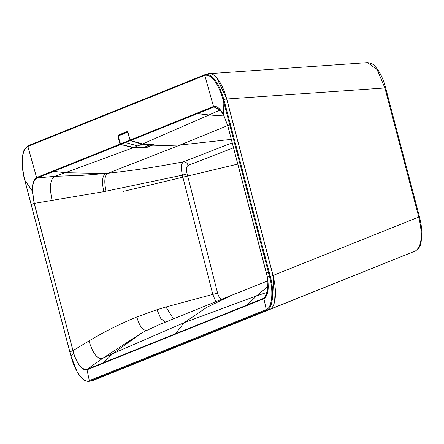 <?xml version="1.0" encoding="UTF-8"?>
<svg xmlns="http://www.w3.org/2000/svg" width="444" height="444" viewBox="0 0 444 444"><rect width="100%" height="100%" fill="white"/><g stroke="black" fill="none" stroke-linecap="round" stroke-linejoin="round"><path stroke-width="0.67" d="M267.854 280.819L231.407 295.393L206.832 307.342L184.077 322.677L256.493 295.882L247.48 304.823A0.611 0.561 68.2 0 0 247.341 305.361L175.458 334.182A0.611 0.561 68.1 0 1 175.547 333.705L184.077 322.677L112.748 353.624L103.73 362.57L264.086 298.168L267.51 292.707L267.077 276.007L266.383 272.916L227.728 125.669L223.454 114.585A0.611 0.322 -28.6 0 1 223.449 114.574A0.611 0.322 -28.6 0 1 223.432 114.43C220.085 108.408 216.777 105.755 213.503 106.477L130.125 140.076L128.088 132.795L127.128 131.557L118.115 135.176L117.976 136.863L118.248 136.774M268.187 286.23L256.493 295.882L267.199 292.302L263.93 298.723C268.215 295.682 269.275 288.117 267.11 276.018L227.755 125.663L223.432 114.43L223.121 99.75C217.76 82.412 211.644 74.276 204.773 75.33L205.145 74.609C212.154 73.526 218.404 81.835 223.881 99.528L226.645 98.862A30.497 11.805 -103.4 0 0 208.341 73.687L205.089 74.625L28.172 145.699L27.855 146.403L204.773 75.33L213.503 106.477A0.611 0.561 -107.2 0 0 214.025 106.937L221.045 110.828M264.086 298.168A0.611 0.561 64.8 0 0 263.93 298.723L266.245 309.568C271.961 308.075 273.737 291.486 269.502 276.495L267.077 276.013L227.722 125.669L229.703 124.786L223.326 100.516L224.087 100.3L223.881 99.528L223.121 99.75M223.443 114.563L220.019 109.601L214.025 106.937M153.219 144.339L142.296 144.061L209.03 114.963L197.43 113.62L213.775 107.037L213.231 106.571M175.458 334.182L103.591 363.103A0.611 0.561 68 0 1 103.73 362.57L87.174 369.236C82.201 370.124 77.744 364.929 73.804 353.652L34.16 203.435L32.329 191.198C32.19 183.894 33.605 179.343 36.586 177.55L120.019 144.139L117.976 136.863M92.768 380.586L91.947 380.83A30.497 11.805 76.6 0 0 92.768 380.586L269.686 309.512A30.497 11.805 -103.4 0 0 273.016 275.613L226.645 98.862M269.686 309.512L266.933 310.062C272.771 308.536 274.592 291.597 270.263 276.273L224.087 100.3M231.407 295.393L159.185 324.664L142.691 332.328L112.748 353.624L102.386 358.513L87.385 369.153L87.013 369.796L89.322 380.641L90.01 381.135L266.933 310.062L266.245 309.568L89.322 380.641C83.988 383.588 74.681 371.45 71.018 356.232L24.631 179.493C20.707 161.572 21.784 150.544 27.855 146.403L36.586 177.55A0.611 0.561 -116.5 0 0 37.118 178.005L54.59 176.335L82.307 175.341L105.705 173.515L119.969 171.867C131.707 170.274 146.165 168.875 183.111 161.888L232.229 142.851M142.33 332.528L102.386 358.513C97.297 359.285 92.829 353.43 88.978 340.953L72.933 350.643L34.299 203.385L32.523 191.286C32.395 184.094 33.927 179.67 37.118 178.005M34.299 203.374L103.846 191.653L182.356 175.169C180.841 166.345 180.625 165.69 183.128 161.882L183.111 161.888C185.564 161.699 187.229 162.865 188.123 165.368L233.522 147.769M153.729 144.328L150.139 145.771A0.305 0.283 68.1 0 0 150.427 146.004L146.836 147.441L144.983 147.669L133.106 147.752L65.285 172.71L53.685 171.367L37.418 177.883L36.852 177.428M53.18 170.912A0.611 0.561 -111.8 0 0 53.685 171.367L120.435 144.572L120.019 144.139L120.302 144.039M150.139 145.771L146.548 147.214L144.072 147.347M118.215 136.147L118.448 135.403A0.305 0.283 -111.9 0 1 118.115 135.176M119.231 135.259L127.461 131.785A0.305 0.283 -111.9 0 1 127.128 131.557M196.925 113.165A0.611 0.561 -112 0 0 197.43 113.62L130.525 140.515L127.484 131.774M142.174 143.812L130.492 140.515L142.258 144.061M227.7 125.58L180.086 145.027L150.427 146.004L154.018 144.555L153.263 144.339M239.083 292.313L222.211 298.984C220.49 299.423 218.942 297.441 217.566 293.029L187.124 173.798C186.036 169.436 186.369 166.628 188.123 165.368M267.649 292.085L267.199 292.302L267.754 291.558M267.077 276.013C268.376 282.107 268.52 287.673 267.51 292.707L267.282 293.567M87.174 369.236A0.611 0.561 71.5 0 0 87.013 369.796C82.118 370.446 77.672 365.085 73.676 353.724L72.799 350.71L69.869 351.842M270.235 276.157L269.469 276.379L229.703 124.786L230.469 124.564M88.978 340.953C103.602 332.084 119.541 324.098 136.785 316.994L156.993 309.723L165.934 306.993L212.809 294.4L182.356 175.169L187.124 173.798M133.206 147.414L133.106 147.752L120.54 144.394M144.955 146.992L144.983 147.669M217.566 293.029L212.809 294.4L215.784 301.681M146.809 330.186C142.985 330.88 139.644 326.484 136.785 316.994M147.619 145.638L150.916 144.578L141.975 144.189L142.13 143.839M150.466 144.439L150.594 144.089M127.739 132.04L127.428 131.968A0.305 0.283 68.1 0 0 127.378 131.985L118.592 135.514A0.305 0.283 -111.9 0 0 118.437 135.864L118.337 137.046L120.713 144.461L133.433 147.619L142.707 147.558L144.067 147.058M120.713 144.461L125.48 142.546A0.611 0.561 -111.9 0 1 125.075 142.108L120.296 144.028L120.69 144.461L133.367 147.358M143.812 147.43L147.364 146.009L137.701 145.915L133.433 147.619L143.912 147.408L151.01 144.555L151.254 144.139M127.522 131.951L127.378 131.985A0.305 0.283 68.1 0 0 127.223 132.334L128.155 133.122M120.28 144.039L118.315 137.057L118.592 135.514A0.305 0.283 -111.9 0 1 118.642 135.498L127.334 132.007M130.458 140.287L125.48 142.546L137.701 145.915L141.969 144.189L130.247 140.626L127.894 133.206M216.722 77.828L226.767 99.001L384.909 87.962L377.073 69.547L367.532 62.626L210.456 73.587M274.398 302.58L273.06 275.452L226.767 99.001M270.673 308.974L415.434 250.954C421.783 246.476 422.893 235.17 418.77 217.049L419.463 216.761L385.636 87.84C383.594 80.192 380.819 73.92 377.322 69.042C373.998 65.385 373.904 63.631 367.532 62.626M273.06 275.452L418.77 217.049L384.948 88.128L385.636 87.84M123.354 191.392L237.801 164.08M219.131 108.713L223.449 114.574L227.75 125.652M266.361 272.96L269.108 271.856M224.176 115.973L209.03 114.963L220.302 109.918M205.039 74.648L28.222 145.682M273.016 275.613L269.502 276.495M32.523 191.286L24.853 180.281M103.846 191.653C101.654 181.824 102.275 175.774 105.705 173.515L65.285 172.71L54.59 176.335C50.139 179.498 49.317 187.562 52.137 200.533M130.464 140.493L130.103 140.088M231.313 139.361L180.086 145.027L107.914 173.277C104.529 175.524 103.918 181.502 106.088 191.22M247.341 305.361L263.73 298.806M103.591 363.103L87.213 369.719M73.804 353.652L70.996 356.144M71.018 356.232L77.328 372.189L80.075 376.235C81.241 377.639 84.188 381.679 89.2 381.374M34.16 203.424L31.23 204.551M146.331 146.442L146.548 147.214A0.305 0.283 68.2 0 0 146.836 147.441M173.454 318.842L165.934 306.993M165.501 322.083L160.861 318.664L156.993 309.723M150.916 144.578L151.171 144.206M118.437 135.864L127.223 132.334M130.109 140.11L125.075 142.108M130.991 140.887L131.202 140.548M415.434 250.954L415.368 250.977A1.526 1.404 68.1 0 0 415.368 250.977L269.919 309.407L415.434 250.954C422 246.248 420.623 242.985 421.789 236.819C421.733 231.102 422.438 229.864 419.502 216.927M418.731 216.883L419.463 216.761M384.948 88.128L385.681 88.006M28.172 145.699C22.228 150.161 23.155 153.974 22.294 158.558C21.856 164.952 22.616 171.939 24.575 179.52L70.957 356.26M142.28 144.061L153.807 144.25M205.622 74.442L205.089 74.625M141.902 332.756L142.691 332.328"/></g></svg>
